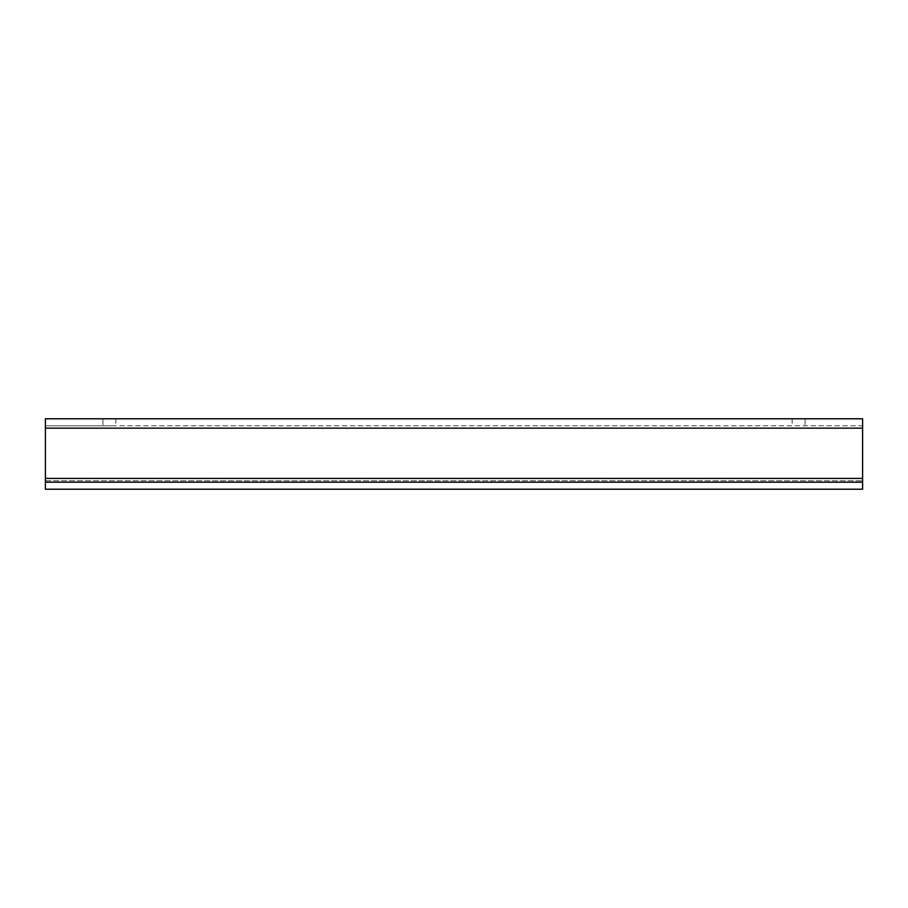 <?xml version="1.0" encoding="UTF-8"?>
<svg xmlns="http://www.w3.org/2000/svg" width="908" height="908" viewBox="0 0 908 908"><rect width="100%" height="100%" fill="white"/><g stroke="black" fill="none" stroke-linecap="round" stroke-linejoin="round"><path stroke-width="0.68" stroke-dasharray="4.54 3.41" d="M45.4 418.781L115.849 418.781L45.4 418.781L45.4 425.818L862.6 425.818L862.6 428.167L862.6 425.818L45.4 425.818L45.4 428.167L45.4 418.781L45.4 425.818L115.849 425.818L45.4 425.818L45.4 489.219L862.6 489.219L862.6 418.781L792.151 418.781L862.6 418.781L862.6 425.818L862.6 418.781L45.4 418.781M45.4 428.167L45.4 489.219L45.4 428.167L862.6 428.167L862.6 489.219L45.4 489.219L862.6 489.219L862.6 428.167L45.4 428.167L862.6 428.167M45.4 482.182L862.6 482.182M102.933 418.781L102.933 425.818L102.933 418.781M805.067 418.781L805.067 425.818L805.067 418.781M45.4 480.775L862.6 480.775L45.4 480.775M45.4 478.425L862.6 478.425M115.849 418.781L115.849 425.818M792.151 418.781L792.151 425.818"/><path stroke-width="1.36" d="M45.4 478.425L45.4 418.781L862.6 418.781L862.6 489.219L45.4 489.219L45.4 478.425L862.6 478.425M45.4 482.182L862.6 482.182M45.4 428.167L862.6 428.167"/></g></svg>
